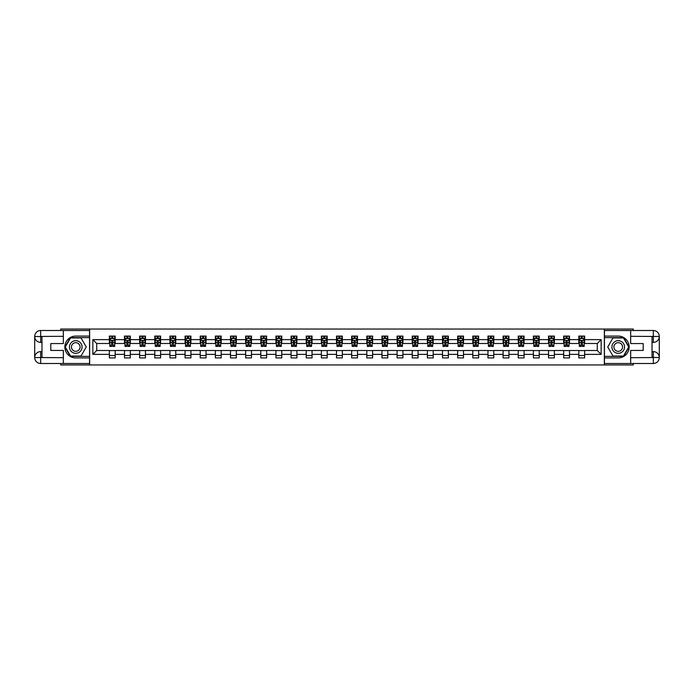 <?xml version="1.0" encoding="UTF-8"?>
<svg xmlns="http://www.w3.org/2000/svg" width="694" height="694" viewBox="0 0 694 694"><rect width="100%" height="100%" fill="white"/><g stroke="black" fill="none" stroke-linecap="round" stroke-linejoin="round"><path stroke-width="1.04" d="M60.716 363.5L60.716 364.957L633.284 364.957L633.284 363.5M633.284 330.5L633.284 329.043L604.353 329.043L604.353 364.957M604.353 329.043L60.716 329.043L60.716 330.5M89.647 364.957L89.647 329.043M584.643 339.626L584.643 336.078L578.822 336.078L578.822 339.626L569.505 339.626L569.505 336.078L563.675 336.078L563.675 339.626L554.359 339.626L554.359 336.078L548.538 336.078L548.538 339.626L539.212 339.626L539.212 336.078L533.391 336.078L533.391 339.626L524.074 339.626L524.074 336.078L518.245 336.078L518.245 339.626L508.928 339.626L508.928 336.078L503.098 336.078L503.098 339.626L493.781 339.626L493.781 336.078L487.96 336.078L487.96 339.626L478.634 339.626L478.634 336.078L472.814 336.078L472.814 339.626L463.497 339.626L463.497 336.078L457.667 336.078L457.667 339.626L448.35 339.626L448.35 336.078L442.529 336.078L442.529 339.626L433.203 339.626L433.203 336.078L427.383 336.078L427.383 339.626L418.057 339.626L418.057 336.078L412.236 336.078L412.236 339.626L402.919 339.626L402.919 336.078L397.089 336.078L397.089 339.626L387.773 339.626L387.773 336.078L381.952 336.078L381.952 339.626L372.626 339.626L372.626 336.078L366.805 336.078L366.805 339.626L357.488 339.626L357.488 336.078L351.658 336.078L351.658 339.626L342.342 339.626L342.342 336.078L336.512 336.078L336.512 339.626L327.195 339.626L327.195 336.078L321.374 336.078L321.374 339.626L312.048 339.626L312.048 336.078L306.228 336.078L306.228 339.626L296.911 339.626L296.911 336.078L291.081 336.078L291.081 339.626L281.764 339.626L281.764 336.078L275.943 336.078L275.943 339.626L266.617 339.626L266.617 336.078L260.797 336.078L260.797 339.626L251.471 339.626L251.471 336.078L245.65 336.078L245.65 339.626L236.333 339.626L236.333 336.078L230.503 336.078L230.503 339.626L221.186 339.626L221.186 336.078L215.366 336.078L215.366 339.626L206.04 339.626L206.04 336.078L200.219 336.078L200.219 339.626L190.902 339.626L190.902 336.078L185.072 336.078L185.072 339.626L175.756 339.626L175.756 336.078L169.926 336.078L169.926 339.626L160.609 339.626L160.609 336.078L154.788 336.078L154.788 339.626L145.462 339.626L145.462 336.078L139.641 336.078L139.641 339.626L130.325 339.626L130.325 336.078L124.495 336.078L124.495 339.626L115.178 339.626L115.178 336.078L109.357 336.078L109.357 339.626L92.849 339.626L92.849 354.374L96.735 350.496L109.357 350.496L109.357 357.922L115.178 357.922L115.178 350.496L124.495 350.496L124.495 357.922L130.325 357.922L130.325 350.496L139.641 350.496L139.641 357.922L145.462 357.922L145.462 350.496L154.788 350.496L154.788 357.922L160.609 357.922L160.609 350.496L169.926 350.496L169.926 357.922L175.756 357.922L175.756 350.496L185.072 350.496L185.072 357.922L190.902 357.922L190.902 350.496L200.219 350.496L200.219 357.922L206.04 357.922L206.04 350.496L215.366 350.496L215.366 357.922L221.186 357.922L221.186 350.496L230.503 350.496L230.503 357.922L236.333 357.922L236.333 350.496L245.65 350.496L245.65 357.922L251.471 357.922L251.471 350.496L260.797 350.496L260.797 357.922L266.617 357.922L266.617 350.496L275.943 350.496L275.943 357.922L281.764 357.922L281.764 350.496L291.081 350.496L291.081 357.922L296.911 357.922L296.911 350.496L306.228 350.496L306.228 357.922L312.048 357.922L312.048 350.496L321.374 350.496L321.374 357.922L327.195 357.922L327.195 350.496L336.512 350.496L336.512 357.922L342.342 357.922L342.342 350.496L351.658 350.496L351.658 357.922L357.488 357.922L357.488 350.496L366.805 350.496L366.805 357.922L372.626 357.922L372.626 350.496L381.952 350.496L381.952 357.922L387.773 357.922L387.773 350.496L397.089 350.496L397.089 357.922L402.919 357.922L402.919 350.496L412.236 350.496L412.236 357.922L418.057 357.922L418.057 350.496L427.383 350.496L427.383 357.922L433.203 357.922L433.203 350.496L442.529 350.496L442.529 357.922L448.35 357.922L448.35 350.496L457.667 350.496L457.667 357.922L463.497 357.922L463.497 350.496L472.814 350.496L472.814 357.922L478.634 357.922L478.634 350.496L487.96 350.496L487.96 357.922L493.781 357.922L493.781 350.496L503.098 350.496L503.098 357.922L508.928 357.922L508.928 350.496L518.245 350.496L518.245 357.922L524.074 357.922L524.074 350.496L533.391 350.496L533.391 357.922L539.212 357.922L539.212 350.496L548.538 350.496L548.538 357.922L554.359 357.922L554.359 350.496L563.675 350.496L563.675 357.922L569.505 357.922L569.505 350.496L578.822 350.496L578.822 357.922L584.643 357.922L584.643 350.496L597.265 350.496L597.265 343.504L584.643 343.504L584.643 339.626L601.151 339.626L601.151 354.374L584.643 354.374M578.822 354.374L569.505 354.374M563.675 354.374L554.359 354.374M548.538 354.374L539.212 354.374M533.391 354.374L524.074 354.374M518.245 354.374L508.928 354.374M503.098 354.374L493.781 354.374M487.96 354.374L478.634 354.374M472.814 354.374L463.497 354.374M457.667 354.374L448.35 354.374M442.529 354.374L433.203 354.374M427.383 354.374L418.057 354.374M412.236 354.374L402.919 354.374M397.089 354.374L387.773 354.374M381.952 354.374L372.626 354.374M366.805 354.374L357.488 354.374M351.658 354.374L342.342 354.374M336.512 354.374L327.195 354.374M321.374 354.374L312.048 354.374M306.228 354.374L296.911 354.374M291.081 354.374L281.764 354.374M275.943 354.374L266.617 354.374M260.797 354.374L251.471 354.374M245.65 354.374L236.333 354.374M230.503 354.374L221.186 354.374M215.366 354.374L206.04 354.374M200.219 354.374L190.902 354.374M185.072 354.374L175.756 354.374M169.926 354.374L160.609 354.374M154.788 354.374L145.462 354.374M139.641 354.374L130.325 354.374M124.495 354.374L115.178 354.374M109.357 354.374L92.849 354.374M578.822 339.626L578.822 343.504L569.505 343.504L569.505 339.626M563.675 339.626L563.675 343.504L554.359 343.504L554.359 339.626M548.538 339.626L548.538 343.504L539.212 343.504L539.212 339.626M533.391 339.626L533.391 343.504L524.074 343.504L524.074 339.626M518.245 339.626L518.245 343.504L508.928 343.504L508.928 339.626M503.098 339.626L503.098 343.504L493.781 343.504L493.781 339.626M487.96 339.626L487.96 343.504L478.634 343.504L478.634 339.626M472.814 339.626L472.814 343.504L463.497 343.504L463.497 339.626M457.667 339.626L457.667 343.504L448.35 343.504L448.35 339.626M442.529 339.626L442.529 343.504L433.203 343.504L433.203 339.626M427.383 339.626L427.383 343.504L418.057 343.504L418.057 339.626M412.236 339.626L412.236 343.504L402.919 343.504L402.919 339.626M397.089 339.626L397.089 343.504L387.773 343.504L387.773 339.626M381.952 339.626L381.952 343.504L372.626 343.504L372.626 339.626M366.805 339.626L366.805 343.504L357.488 343.504L357.488 339.626M351.658 339.626L351.658 343.504L342.342 343.504L342.342 339.626M336.512 339.626L336.512 343.504L327.195 343.504L327.195 339.626M321.374 339.626L321.374 343.504L312.048 343.504L312.048 339.626M306.228 339.626L306.228 343.504L296.911 343.504L296.911 339.626M291.081 339.626L291.081 343.504L281.764 343.504L281.764 339.626M275.943 339.626L275.943 343.504L266.617 343.504L266.617 339.626M260.797 339.626L260.797 343.504L251.471 343.504L251.471 339.626M245.65 339.626L245.65 343.504L236.333 343.504L236.333 339.626M230.503 339.626L230.503 343.504L221.186 343.504L221.186 339.626M215.366 339.626L215.366 343.504L206.04 343.504L206.04 339.626M200.219 339.626L200.219 343.504L190.902 343.504L190.902 339.626M185.072 339.626L185.072 343.504L175.756 343.504L175.756 339.626M169.926 339.626L169.926 343.504L160.609 343.504L160.609 339.626M154.788 339.626L154.788 343.504L145.462 343.504L145.462 339.626M139.641 339.626L139.641 343.504L130.325 343.504L130.325 339.626M124.495 339.626L124.495 343.504L115.178 343.504L115.178 339.626M109.357 339.626L109.357 343.504L96.735 343.504L92.849 339.626M96.735 343.504L96.735 350.496M601.151 354.374L597.265 350.496M597.265 343.504L601.151 339.626M109.357 338.507L109.834 338.507M111.682 338.507L112.844 338.507M114.692 338.507L115.178 338.507M109.357 343.409L109.834 343.409M111.682 343.409L112.844 343.409M114.692 343.409L115.178 343.409M109.357 350.591L115.178 350.591M109.357 355.493L115.178 355.493M124.495 350.591L130.325 350.591M124.495 355.493L130.325 355.493M124.495 338.507L124.981 338.507M126.828 338.507L127.991 338.507M129.839 338.507L130.325 338.507M124.495 343.409L124.981 343.409M126.828 343.409L127.991 343.409M129.839 343.409L130.325 343.409M139.641 350.591L145.462 350.591M139.641 355.493L145.462 355.493M139.641 338.507L140.127 338.507M141.975 338.507L143.138 338.507M144.977 338.507L145.462 338.507M139.641 343.409L140.127 343.409M141.975 343.409L143.138 343.409M144.977 343.409L145.462 343.409M154.788 350.591L160.609 350.591M154.788 355.493L160.609 355.493M154.788 338.507L155.274 338.507M157.113 338.507L158.284 338.507M160.123 338.507L160.609 338.507M154.788 343.409L155.274 343.409M157.113 343.409L158.284 343.409M160.123 343.409L160.609 343.409M169.926 350.591L175.756 350.591M169.926 355.493L175.756 355.493M169.926 338.507L170.412 338.507M172.259 338.507L173.422 338.507M175.27 338.507L175.756 338.507M169.926 343.409L170.412 343.409M172.259 343.409L173.422 343.409M175.27 343.409L175.756 343.409M185.072 350.591L190.902 350.591M185.072 355.493L190.902 355.493M185.072 338.507L185.558 338.507M187.406 338.507L188.568 338.507M190.416 338.507L190.902 338.507M185.072 343.409L185.558 343.409M187.406 343.409L188.568 343.409M190.416 343.409L190.902 343.409M200.219 350.591L206.04 350.591M200.219 355.493L206.04 355.493M200.219 338.507L200.705 338.507M202.544 338.507L203.715 338.507M205.554 338.507L206.04 338.507M200.219 343.409L200.705 343.409M202.544 343.409L203.715 343.409M205.554 343.409L206.04 343.409M215.366 350.591L221.186 350.591M215.366 355.493L221.186 355.493M215.366 338.507L215.851 338.507M217.69 338.507L218.853 338.507M220.701 338.507L221.186 338.507M215.366 343.409L215.851 343.409M217.69 343.409L218.853 343.409M220.701 343.409L221.186 343.409M230.503 350.591L236.333 350.591M230.503 355.493L236.333 355.493M230.503 338.507L230.989 338.507M232.837 338.507L233.999 338.507M235.847 338.507L236.333 338.507M230.503 343.409L230.989 343.409M232.837 343.409L233.999 343.409M235.847 343.409L236.333 343.409M245.65 350.591L251.471 350.591M245.65 355.493L251.471 355.493M245.65 338.507L246.136 338.507M247.984 338.507L249.146 338.507M250.994 338.507L251.471 338.507M245.65 343.409L246.136 343.409M247.984 343.409L249.146 343.409M250.994 343.409L251.471 343.409M260.797 350.591L266.617 350.591M260.797 355.493L266.617 355.493M260.797 338.507L261.282 338.507M263.121 338.507L264.293 338.507M266.132 338.507L266.617 338.507M260.797 343.409L261.282 343.409M263.121 343.409L264.293 343.409M266.132 343.409L266.617 343.409M275.943 350.591L281.764 350.591M275.943 355.493L281.764 355.493M275.943 338.507L276.42 338.507M278.268 338.507L279.43 338.507M281.278 338.507L281.764 338.507M275.943 343.409L276.42 343.409M278.268 343.409L279.43 343.409M281.278 343.409L281.764 343.409M291.081 350.591L296.911 350.591M291.081 355.493L296.911 355.493M291.081 338.507L291.567 338.507M293.415 338.507L294.577 338.507M296.425 338.507L296.911 338.507M291.081 343.409L291.567 343.409M293.415 343.409L294.577 343.409M296.425 343.409L296.911 343.409M306.228 350.591L312.048 350.591M306.228 355.493L312.048 355.493M306.228 338.507L306.713 338.507M308.561 338.507L309.724 338.507M311.563 338.507L312.048 338.507M306.228 343.409L306.713 343.409M308.561 343.409L309.724 343.409M311.563 343.409L312.048 343.409M321.374 350.591L327.195 350.591M321.374 355.493L327.195 355.493M321.374 338.507L321.86 338.507M323.699 338.507L324.87 338.507M326.709 338.507L327.195 338.507M321.374 343.409L321.86 343.409M323.699 343.409L324.87 343.409M326.709 343.409L327.195 343.409M336.512 350.591L342.342 350.591M336.512 355.493L342.342 355.493M336.512 338.507L336.998 338.507M338.846 338.507L340.008 338.507M341.856 338.507L342.342 338.507M336.512 343.409L336.998 343.409M338.846 343.409L340.008 343.409M341.856 343.409L342.342 343.409M351.658 350.591L357.488 350.591M351.658 355.493L357.488 355.493M351.658 338.507L352.144 338.507M353.992 338.507L355.154 338.507M357.002 338.507L357.488 338.507M351.658 343.409L352.144 343.409M353.992 343.409L355.154 343.409M357.002 343.409L357.488 343.409M366.805 350.591L372.626 350.591M366.805 355.493L372.626 355.493M366.805 338.507L367.291 338.507M369.13 338.507L370.301 338.507M372.14 338.507L372.626 338.507M366.805 343.409L367.291 343.409M369.13 343.409L370.301 343.409M372.14 343.409L372.626 343.409M381.952 350.591L387.773 350.591M381.952 355.493L387.773 355.493M381.952 338.507L382.437 338.507M384.276 338.507L385.439 338.507M387.287 338.507L387.773 338.507M381.952 343.409L382.437 343.409M384.276 343.409L385.439 343.409M387.287 343.409L387.773 343.409M397.089 350.591L402.919 350.591M397.089 355.493L402.919 355.493M397.089 338.507L397.575 338.507M399.423 338.507L400.585 338.507M402.433 338.507L402.919 338.507M397.089 343.409L397.575 343.409M399.423 343.409L400.585 343.409M402.433 343.409L402.919 343.409M412.236 350.591L418.057 350.591M412.236 355.493L418.057 355.493M412.236 338.507L412.722 338.507M414.57 338.507L415.732 338.507M417.58 338.507L418.057 338.507M412.236 343.409L412.722 343.409M414.57 343.409L415.732 343.409M417.58 343.409L418.057 343.409M427.383 350.591L433.203 350.591M427.383 355.493L433.203 355.493M427.383 338.507L427.868 338.507M429.707 338.507L430.879 338.507M432.718 338.507L433.203 338.507M427.383 343.409L427.868 343.409M429.707 343.409L430.879 343.409M432.718 343.409L433.203 343.409M442.529 350.591L448.35 350.591M442.529 355.493L448.35 355.493M442.529 338.507L443.006 338.507M444.854 338.507L446.016 338.507M447.864 338.507L448.35 338.507M442.529 343.409L443.006 343.409M444.854 343.409L446.016 343.409M447.864 343.409L448.35 343.409M457.667 350.591L463.497 350.591M457.667 355.493L463.497 355.493M457.667 338.507L458.153 338.507M460.001 338.507L461.163 338.507M463.011 338.507L463.497 338.507M457.667 343.409L458.153 343.409M460.001 343.409L461.163 343.409M463.011 343.409L463.497 343.409M472.814 350.591L478.634 350.591M472.814 355.493L478.634 355.493M472.814 338.507L473.299 338.507M475.147 338.507L476.31 338.507M478.149 338.507L478.634 338.507M472.814 343.409L473.299 343.409M475.147 343.409L476.31 343.409M478.149 343.409L478.634 343.409M487.96 350.591L493.781 350.591M487.96 355.493L493.781 355.493M487.96 338.507L488.446 338.507M490.285 338.507L491.456 338.507M493.295 338.507L493.781 338.507M487.96 343.409L488.446 343.409M490.285 343.409L491.456 343.409M493.295 343.409L493.781 343.409M503.098 350.591L508.928 350.591M503.098 355.493L508.928 355.493M503.098 338.507L503.584 338.507M505.432 338.507L506.594 338.507M508.442 338.507L508.928 338.507M503.098 343.409L503.584 343.409M505.432 343.409L506.594 343.409M508.442 343.409L508.928 343.409M518.245 350.591L524.074 350.591M518.245 355.493L524.074 355.493M518.245 338.507L518.73 338.507M520.578 338.507L521.741 338.507M523.588 338.507L524.074 338.507M518.245 343.409L518.73 343.409M520.578 343.409L521.741 343.409M523.588 343.409L524.074 343.409M533.391 350.591L539.212 350.591M533.391 355.493L539.212 355.493M533.391 338.507L533.877 338.507M535.716 338.507L536.887 338.507M538.726 338.507L539.212 338.507M533.391 343.409L533.877 343.409M535.716 343.409L536.887 343.409M538.726 343.409L539.212 343.409M548.538 350.591L554.359 350.591M548.538 355.493L554.359 355.493M548.538 338.507L549.023 338.507M550.863 338.507L552.025 338.507M553.873 338.507L554.359 338.507M548.538 343.409L549.023 343.409M550.863 343.409L552.025 343.409M553.873 343.409L554.359 343.409M563.675 350.591L569.505 350.591M563.675 355.493L569.505 355.493M563.675 338.507L564.161 338.507M566.009 338.507L567.172 338.507M569.019 338.507L569.505 338.507M563.675 343.409L564.161 343.409M566.009 343.409L567.172 343.409M569.019 343.409L569.505 343.409M578.822 350.591L584.643 350.591M578.822 355.493L584.643 355.493M578.822 338.507L579.308 338.507M581.156 338.507L582.318 338.507M584.166 338.507L584.643 338.507M578.822 343.409L579.308 343.409M581.156 343.409L582.318 343.409M584.166 343.409L584.643 343.409M112.844 337.345L111.682 337.345M114.692 345.204L112.844 345.204L112.844 346.419L114.692 346.419L114.692 340.494L113.721 338.551L110.806 338.551L109.834 340.494L109.834 346.419L111.682 346.419L111.682 345.204L109.834 345.204M109.834 340.494L109.834 336.078M114.692 340.494L114.692 336.078M111.682 338.551L111.682 336.078M112.844 336.078L112.844 338.551M112.844 345.204L112.844 341.222L111.682 341.222L111.682 345.204M78.916 341.535A6.307 6.307 0 0 0 70.302 343.842A6.307 6.307 0 0 0 72.61 352.465A6.307 6.307 0 0 0 81.233 350.158A6.307 6.307 0 0 0 78.916 341.535M77.928 343.261A4.32 4.32 0 0 0 72.02 344.84A4.32 4.32 0 0 0 73.607 350.739A4.32 4.32 0 0 0 79.506 349.16A4.32 4.32 0 0 0 77.928 343.261M81.007 356.074L70.528 356.074L65.279 347L70.528 337.926L81.007 337.926L86.247 347L81.007 356.074M621.39 341.535A6.307 6.307 0 0 0 612.767 343.842A6.307 6.307 0 0 0 615.084 352.465A6.307 6.307 0 0 0 623.698 350.158A6.307 6.307 0 0 0 621.39 341.535M620.393 343.261A4.32 4.32 0 0 0 614.494 344.84A4.32 4.32 0 0 0 616.072 350.739A4.32 4.32 0 0 0 621.98 349.16A4.32 4.32 0 0 0 620.393 343.261M623.472 356.074L612.993 356.074L607.753 347L612.993 337.926L623.472 337.926L628.721 347L623.472 356.074M41.978 342.385L40.668 342.385A5.968 5.968 0 0 1 34.7 336.469A5.968 5.968 0 0 1 40.668 330.5L89.552 330.5L89.552 336.078L75.767 336.078A10.922 10.922 0 0 0 64.846 347A10.922 10.922 0 0 0 75.767 357.922L89.552 357.922L89.552 363.5L40.668 363.5A5.968 5.968 0 0 1 34.7 357.531A5.968 5.968 0 0 1 40.668 351.615L41.978 351.615M89.552 357.922L89.552 336.078M63.336 330.5L63.336 343.556L50.818 343.556L50.818 350.444L63.336 350.444L63.336 363.5M40.668 342.385A5.968 5.968 0 0 1 34.7 336.469L40.668 336.564L40.668 342.385A5.968 5.968 0 0 1 34.7 336.469L34.7 357.531L63.336 357.679M40.668 357.679L40.668 363.5A5.968 5.968 0 0 1 34.7 357.531A5.968 5.968 0 0 1 40.668 351.615L40.668 357.436L41.978 357.436L41.978 336.564L40.668 336.564M89.552 337.631L70.354 337.631L64.95 347L70.354 356.369L89.552 356.369M652.022 351.615L653.332 351.615A5.968 5.968 0 0 1 659.3 357.531A5.968 5.968 0 0 1 653.332 363.5L604.448 363.5L604.448 357.922L618.233 357.922A10.922 10.922 0 0 0 629.154 347A10.922 10.922 0 0 0 618.233 336.078L604.448 336.078L604.448 330.5L653.332 330.5A5.968 5.968 0 0 1 659.3 336.469A5.968 5.968 0 0 1 653.332 342.385L652.022 342.385M604.448 336.078L604.448 357.922M630.664 363.5L630.664 350.444L643.182 350.444L643.182 343.556L630.664 343.556L630.664 330.5M653.332 351.615A5.968 5.968 0 0 1 659.3 357.531L653.332 357.436L653.332 351.615A5.968 5.968 0 0 1 659.3 357.531L659.3 336.469L630.664 336.321M653.332 336.321L653.332 330.5A5.968 5.968 0 0 1 659.3 336.469A5.968 5.968 0 0 1 653.332 342.385L653.332 336.564L652.022 336.564L652.022 357.436L653.332 357.436M604.448 356.369L623.646 356.369L629.05 347L623.646 337.631L604.448 337.631M127.991 337.345L126.828 337.345M129.839 345.204L127.991 345.204L127.991 346.419L129.839 346.419L129.839 340.494L128.867 338.551L125.952 338.551L124.981 340.494L124.981 346.419L126.828 346.419L126.828 345.204L124.981 345.204M124.981 340.494L124.981 336.078M129.839 340.494L129.839 336.078M126.828 338.551L126.828 336.078M127.991 336.078L127.991 338.551M127.991 345.204L127.991 341.222L126.828 341.222L126.828 345.204M143.138 337.345L141.975 337.345M144.977 345.204L143.138 345.204L143.138 346.419L144.977 346.419L144.977 340.494L144.014 338.551L141.099 338.551L140.127 340.494L140.127 346.419L141.975 346.419L141.975 345.204L140.127 345.204M140.127 340.494L140.127 336.078M144.977 340.494L144.977 336.078M141.975 338.551L141.975 336.078M143.138 336.078L143.138 338.551M143.138 345.204L143.138 341.222L141.975 341.222L141.975 345.204M158.284 337.345L157.113 337.345M160.123 345.204L158.284 345.204L158.284 346.419L160.123 346.419L160.123 340.494L159.152 338.551L156.245 338.551L155.274 340.494L155.274 346.419L157.113 346.419L157.113 345.204L155.274 345.204M155.274 340.494L155.274 336.078M160.123 340.494L160.123 336.078M157.113 338.551L157.113 336.078M158.284 336.078L158.284 338.551M158.284 345.204L158.284 341.222L157.113 341.222L157.113 345.204M173.422 337.345L172.259 337.345M175.27 345.204L173.422 345.204L173.422 346.419L175.27 346.419L175.27 340.494L174.298 338.551L171.383 338.551L170.412 340.494L170.412 346.419L172.259 346.419L172.259 345.204L170.412 345.204M170.412 340.494L170.412 336.078M175.27 340.494L175.27 336.078M172.259 338.551L172.259 336.078M173.422 336.078L173.422 338.551M173.422 345.204L173.422 341.222L172.259 341.222L172.259 345.204M188.568 337.345L187.406 337.345M190.416 345.204L188.568 345.204L188.568 346.419L190.416 346.419L190.416 340.494L189.445 338.551L186.53 338.551L185.558 340.494L185.558 346.419L187.406 346.419L187.406 345.204L185.558 345.204M185.558 340.494L185.558 336.078M190.416 340.494L190.416 336.078M187.406 338.551L187.406 336.078M188.568 336.078L188.568 338.551M188.568 345.204L188.568 341.222L187.406 341.222L187.406 345.204M203.715 337.345L202.544 337.345M205.554 345.204L203.715 345.204L203.715 346.419L205.554 346.419L205.554 340.494L204.583 338.551L201.676 338.551L200.705 340.494L200.705 346.419L202.544 346.419L202.544 345.204L200.705 345.204M200.705 340.494L200.705 336.078M205.554 340.494L205.554 336.078M202.544 338.551L202.544 336.078M203.715 336.078L203.715 338.551M203.715 345.204L203.715 341.222L202.544 341.222L202.544 345.204M218.853 337.345L217.69 337.345M220.701 345.204L218.853 345.204L218.853 346.419L220.701 346.419L220.701 340.494L219.729 338.551L216.814 338.551L215.851 340.494L215.851 346.419L217.69 346.419L217.69 345.204L215.851 345.204M215.851 340.494L215.851 336.078M220.701 340.494L220.701 336.078M217.69 338.551L217.69 336.078M218.853 336.078L218.853 338.551M218.853 345.204L218.853 341.222L217.69 341.222L217.69 345.204M233.999 337.345L232.837 337.345M235.847 345.204L233.999 345.204L233.999 346.419L235.847 346.419L235.847 340.494L234.876 338.551L231.961 338.551L230.989 340.494L230.989 346.419L232.837 346.419L232.837 345.204L230.989 345.204M230.989 340.494L230.989 336.078M235.847 340.494L235.847 336.078M232.837 338.551L232.837 336.078M233.999 336.078L233.999 338.551M233.999 345.204L233.999 341.222L232.837 341.222L232.837 345.204M249.146 337.345L247.984 337.345M250.994 345.204L249.146 345.204L249.146 346.419L250.994 346.419L250.994 340.494L250.022 338.551L247.107 338.551L246.136 340.494L246.136 346.419L247.984 346.419L247.984 345.204L246.136 345.204M246.136 340.494L246.136 336.078M250.994 340.494L250.994 336.078M247.984 338.551L247.984 336.078M249.146 336.078L249.146 338.551M249.146 345.204L249.146 341.222L247.984 341.222L247.984 345.204M264.293 337.345L263.121 337.345M266.132 345.204L264.293 345.204L264.293 346.419L266.132 346.419L266.132 340.494L265.16 338.551L262.254 338.551L261.282 340.494L261.282 346.419L263.121 346.419L263.121 345.204L261.282 345.204M261.282 340.494L261.282 336.078M266.132 340.494L266.132 336.078M263.121 338.551L263.121 336.078M264.293 336.078L264.293 338.551M264.293 345.204L264.293 341.222L263.121 341.222L263.121 345.204M279.43 337.345L278.268 337.345M281.278 345.204L279.43 345.204L279.43 346.419L281.278 346.419L281.278 340.494L280.307 338.551L277.392 338.551L276.42 340.494L276.42 346.419L278.268 346.419L278.268 345.204L276.42 345.204M276.42 340.494L276.42 336.078M281.278 340.494L281.278 336.078M278.268 338.551L278.268 336.078M279.43 336.078L279.43 338.551M279.43 345.204L279.43 341.222L278.268 341.222L278.268 345.204M294.577 337.345L293.415 337.345M296.425 345.204L294.577 345.204L294.577 346.419L296.425 346.419L296.425 340.494L295.453 338.551L292.538 338.551L291.567 340.494L291.567 346.419L293.415 346.419L293.415 345.204L291.567 345.204M291.567 340.494L291.567 336.078M296.425 340.494L296.425 336.078M293.415 338.551L293.415 336.078M294.577 336.078L294.577 338.551M294.577 345.204L294.577 341.222L293.415 341.222L293.415 345.204M309.724 337.345L308.561 337.345M311.563 345.204L309.724 345.204L309.724 346.419L311.563 346.419L311.563 340.494L310.6 338.551L307.685 338.551L306.713 340.494L306.713 346.419L308.561 346.419L308.561 345.204L306.713 345.204M306.713 340.494L306.713 336.078M311.563 340.494L311.563 336.078M308.561 338.551L308.561 336.078M309.724 336.078L309.724 338.551M309.724 345.204L309.724 341.222L308.561 341.222L308.561 345.204M324.87 337.345L323.699 337.345M326.709 345.204L324.87 345.204L324.87 346.419L326.709 346.419L326.709 340.494L325.738 338.551L322.831 338.551L321.86 340.494L321.86 346.419L323.699 346.419L323.699 345.204L321.86 345.204M321.86 340.494L321.86 336.078M326.709 340.494L326.709 336.078M323.699 338.551L323.699 336.078M324.87 336.078L324.87 338.551M324.87 345.204L324.87 341.222L323.699 341.222L323.699 345.204M340.008 337.345L338.846 337.345M341.856 345.204L340.008 345.204L340.008 346.419L341.856 346.419L341.856 340.494L340.884 338.551L337.969 338.551L336.998 340.494L336.998 346.419L338.846 346.419L338.846 345.204L336.998 345.204M336.998 340.494L336.998 336.078M341.856 340.494L341.856 336.078M338.846 338.551L338.846 336.078M340.008 336.078L340.008 338.551M340.008 345.204L340.008 341.222L338.846 341.222L338.846 345.204M355.154 337.345L353.992 337.345M357.002 345.204L355.154 345.204L355.154 346.419L357.002 346.419L357.002 340.494L356.031 338.551L353.116 338.551L352.144 340.494L352.144 346.419L353.992 346.419L353.992 345.204L352.144 345.204M352.144 340.494L352.144 336.078M357.002 340.494L357.002 336.078M353.992 338.551L353.992 336.078M355.154 336.078L355.154 338.551M355.154 345.204L355.154 341.222L353.992 341.222L353.992 345.204M370.301 337.345L369.13 337.345M372.14 345.204L370.301 345.204L370.301 346.419L372.14 346.419L372.14 340.494L371.169 338.551L368.262 338.551L367.291 340.494L367.291 346.419L369.13 346.419L369.13 345.204L367.291 345.204M367.291 340.494L367.291 336.078M372.14 340.494L372.14 336.078M369.13 338.551L369.13 336.078M370.301 336.078L370.301 338.551M370.301 345.204L370.301 341.222L369.13 341.222L369.13 345.204M385.439 337.345L384.276 337.345M387.287 345.204L385.439 345.204L385.439 346.419L387.287 346.419L387.287 340.494L386.315 338.551L383.4 338.551L382.437 340.494L382.437 346.419L384.276 346.419L384.276 345.204L382.437 345.204M382.437 340.494L382.437 336.078M387.287 340.494L387.287 336.078M384.276 338.551L384.276 336.078M385.439 336.078L385.439 338.551M385.439 345.204L385.439 341.222L384.276 341.222L384.276 345.204M400.585 337.345L399.423 337.345M402.433 345.204L400.585 345.204L400.585 346.419L402.433 346.419L402.433 340.494L401.462 338.551L398.547 338.551L397.575 340.494L397.575 346.419L399.423 346.419L399.423 345.204L397.575 345.204M397.575 340.494L397.575 336.078M402.433 340.494L402.433 336.078M399.423 338.551L399.423 336.078M400.585 336.078L400.585 338.551M400.585 345.204L400.585 341.222L399.423 341.222L399.423 345.204M415.732 337.345L414.57 337.345M417.58 345.204L415.732 345.204L415.732 346.419L417.58 346.419L417.58 340.494L416.608 338.551L413.693 338.551L412.722 340.494L412.722 346.419L414.57 346.419L414.57 345.204L412.722 345.204M412.722 340.494L412.722 336.078M417.58 340.494L417.58 336.078M414.57 338.551L414.57 336.078M415.732 336.078L415.732 338.551M415.732 345.204L415.732 341.222L414.57 341.222L414.57 345.204M430.879 337.345L429.707 337.345M432.718 345.204L430.879 345.204L430.879 346.419L432.718 346.419L432.718 340.494L431.746 338.551L428.84 338.551L427.868 340.494L427.868 346.419L429.707 346.419L429.707 345.204L427.868 345.204M427.868 340.494L427.868 336.078M432.718 340.494L432.718 336.078M429.707 338.551L429.707 336.078M430.879 336.078L430.879 338.551M430.879 345.204L430.879 341.222L429.707 341.222L429.707 345.204M446.016 337.345L444.854 337.345M447.864 345.204L446.016 345.204L446.016 346.419L447.864 346.419L447.864 340.494L446.893 338.551L443.978 338.551L443.006 340.494L443.006 346.419L444.854 346.419L444.854 345.204L443.006 345.204M443.006 340.494L443.006 336.078M447.864 340.494L447.864 336.078M444.854 338.551L444.854 336.078M446.016 336.078L446.016 338.551M446.016 345.204L446.016 341.222L444.854 341.222L444.854 345.204M461.163 337.345L460.001 337.345M463.011 345.204L461.163 345.204L461.163 346.419L463.011 346.419L463.011 340.494L462.039 338.551L459.124 338.551L458.153 340.494L458.153 346.419L460.001 346.419L460.001 345.204L458.153 345.204M458.153 340.494L458.153 336.078M463.011 340.494L463.011 336.078M460.001 338.551L460.001 336.078M461.163 336.078L461.163 338.551M461.163 345.204L461.163 341.222L460.001 341.222L460.001 345.204M476.31 337.345L475.147 337.345M478.149 345.204L476.31 345.204L476.31 346.419L478.149 346.419L478.149 340.494L477.186 338.551L474.271 338.551L473.299 340.494L473.299 346.419L475.147 346.419L475.147 345.204L473.299 345.204M473.299 340.494L473.299 336.078M478.149 340.494L478.149 336.078M475.147 338.551L475.147 336.078M476.31 336.078L476.31 338.551M476.31 345.204L476.31 341.222L475.147 341.222L475.147 345.204M491.456 337.345L490.285 337.345M493.295 345.204L491.456 345.204L491.456 346.419L493.295 346.419L493.295 340.494L492.324 338.551L489.417 338.551L488.446 340.494L488.446 346.419L490.285 346.419L490.285 345.204L488.446 345.204M488.446 340.494L488.446 336.078M493.295 340.494L493.295 336.078M490.285 338.551L490.285 336.078M491.456 336.078L491.456 338.551M491.456 345.204L491.456 341.222L490.285 341.222L490.285 345.204M506.594 337.345L505.432 337.345M508.442 345.204L506.594 345.204L506.594 346.419L508.442 346.419L508.442 340.494L507.47 338.551L504.555 338.551L503.584 340.494L503.584 346.419L505.432 346.419L505.432 345.204L503.584 345.204M503.584 340.494L503.584 336.078M508.442 340.494L508.442 336.078M505.432 338.551L505.432 336.078M506.594 336.078L506.594 338.551M506.594 345.204L506.594 341.222L505.432 341.222L505.432 345.204M521.741 337.345L520.578 337.345M523.588 345.204L521.741 345.204L521.741 346.419L523.588 346.419L523.588 340.494L522.617 338.551L519.702 338.551L518.73 340.494L518.73 346.419L520.578 346.419L520.578 345.204L518.73 345.204M518.73 340.494L518.73 336.078M523.588 340.494L523.588 336.078M520.578 338.551L520.578 336.078M521.741 336.078L521.741 338.551M521.741 345.204L521.741 341.222L520.578 341.222L520.578 345.204M536.887 337.345L535.716 337.345M538.726 345.204L536.887 345.204L536.887 346.419L538.726 346.419L538.726 340.494L537.755 338.551L534.848 338.551L533.877 340.494L533.877 346.419L535.716 346.419L535.716 345.204L533.877 345.204M533.877 340.494L533.877 336.078M538.726 340.494L538.726 336.078M535.716 338.551L535.716 336.078M536.887 336.078L536.887 338.551M536.887 345.204L536.887 341.222L535.716 341.222L535.716 345.204M552.025 337.345L550.863 337.345M553.873 345.204L552.025 345.204L552.025 346.419L553.873 346.419L553.873 340.494L552.901 338.551L549.986 338.551L549.023 340.494L549.023 346.419L550.863 346.419L550.863 345.204L549.023 345.204M549.023 340.494L549.023 336.078M553.873 340.494L553.873 336.078M550.863 338.551L550.863 336.078M552.025 336.078L552.025 338.551M552.025 345.204L552.025 341.222L550.863 341.222L550.863 345.204M567.172 337.345L566.009 337.345M569.019 345.204L567.172 345.204L567.172 346.419L569.019 346.419L569.019 340.494L568.048 338.551L565.133 338.551L564.161 340.494L564.161 346.419L566.009 346.419L566.009 345.204L564.161 345.204M564.161 340.494L564.161 336.078M569.019 340.494L569.019 336.078M566.009 338.551L566.009 336.078M567.172 336.078L567.172 338.551M567.172 345.204L567.172 341.222L566.009 341.222L566.009 345.204M582.318 337.345L581.156 337.345M584.166 345.204L582.318 345.204L582.318 346.419L584.166 346.419L584.166 340.494L583.194 338.551L580.279 338.551L579.308 340.494L579.308 346.419L581.156 346.419L581.156 345.204L579.308 345.204M579.308 340.494L579.308 336.078M584.166 340.494L584.166 336.078M581.156 338.551L581.156 336.078M582.318 336.078L582.318 338.551M582.318 345.204L582.318 341.222L581.156 341.222L581.156 345.204M114.666 340.45L109.86 340.45M109.834 338.672L110.754 338.672M113.781 338.672L114.692 338.672M111.682 342.602L109.834 342.602M114.692 342.602L112.844 342.602M112.844 337.961L111.682 337.961M63.336 336.321L40.53 336.425M34.7 357.531A5.968 5.968 0 0 1 40.668 351.615M34.7 336.469A5.968 5.968 0 0 1 40.668 330.5L40.668 336.321M630.664 357.679L653.47 357.575M659.3 336.469A5.968 5.968 0 0 1 653.332 342.385M659.3 357.531A5.968 5.968 0 0 1 653.332 363.5L653.332 357.679M129.813 340.45L125.007 340.45M124.981 338.672L125.892 338.672M128.928 338.672L129.839 338.672M126.828 342.602L124.981 342.602M129.839 342.602L127.991 342.602M127.991 337.961L126.828 337.961M144.959 340.45L140.153 340.45M140.127 338.672L141.038 338.672M144.066 338.672L144.977 338.672M141.975 342.602L140.127 342.602M144.977 342.602L143.138 342.602M143.138 337.961L141.975 337.961M160.097 340.45L155.291 340.45M155.274 338.672L156.185 338.672M159.212 338.672L160.123 338.672M157.113 342.602L155.274 342.602M160.123 342.602L158.284 342.602M158.284 337.961L157.113 337.961M175.244 340.45L170.438 340.45M170.412 338.672L171.331 338.672M174.359 338.672L175.27 338.672M172.259 342.602L170.412 342.602M175.27 342.602L173.422 342.602M173.422 337.961L172.259 337.961M190.39 340.45L185.584 340.45M185.558 338.672L186.469 338.672M189.497 338.672L190.416 338.672M187.406 342.602L185.558 342.602M190.416 342.602L188.568 342.602M188.568 337.961L187.406 337.961M205.537 340.45L200.731 340.45M200.705 338.672L201.616 338.672M204.643 338.672L205.554 338.672M202.544 342.602L200.705 342.602M205.554 342.602L203.715 342.602M203.715 337.961L202.544 337.961M220.675 340.45L215.869 340.45M215.851 338.672L216.762 338.672M219.79 338.672L220.701 338.672M217.69 342.602L215.851 342.602M220.701 342.602L218.853 342.602M218.853 337.961L217.69 337.961M235.821 340.45L231.015 340.45M230.989 338.672L231.9 338.672M234.936 338.672L235.847 338.672M232.837 342.602L230.989 342.602M235.847 342.602L233.999 342.602M233.999 337.961L232.837 337.961M250.968 340.45L246.162 340.45M246.136 338.672L247.047 338.672M250.074 338.672L250.994 338.672M247.984 342.602L246.136 342.602M250.994 342.602L249.146 342.602M249.146 337.961L247.984 337.961M266.106 340.45L261.308 340.45M261.282 338.672L262.193 338.672M265.221 338.672L266.132 338.672M263.121 342.602L261.282 342.602M266.132 342.602L264.293 342.602M264.293 337.961L263.121 337.961M281.252 340.45L276.446 340.45M276.42 338.672L277.34 338.672M280.367 338.672L281.278 338.672M278.268 342.602L276.42 342.602M281.278 342.602L279.43 342.602M279.43 337.961L278.268 337.961M296.399 340.45L291.593 340.45M291.567 338.672L292.478 338.672M295.514 338.672L296.425 338.672M293.415 342.602L291.567 342.602M296.425 342.602L294.577 342.602M294.577 337.961L293.415 337.961M311.545 340.45L306.739 340.45M306.713 338.672L307.624 338.672M310.652 338.672L311.563 338.672M308.561 342.602L306.713 342.602M311.563 342.602L309.724 342.602M309.724 337.961L308.561 337.961M326.683 340.45L321.877 340.45M321.86 338.672L322.771 338.672M325.798 338.672L326.709 338.672M323.699 342.602L321.86 342.602M326.709 342.602L324.87 342.602M324.87 337.961L323.699 337.961M341.83 340.45L337.024 340.45M336.998 338.672L337.917 338.672M340.945 338.672L341.856 338.672M338.846 342.602L336.998 342.602M341.856 342.602L340.008 342.602M340.008 337.961L338.846 337.961M356.976 340.45L352.17 340.45M352.144 338.672L353.055 338.672M356.083 338.672L357.002 338.672M353.992 342.602L352.144 342.602M357.002 342.602L355.154 342.602M355.154 337.961L353.992 337.961M372.123 340.45L367.317 340.45M367.291 338.672L368.202 338.672M371.229 338.672L372.14 338.672M369.13 342.602L367.291 342.602M372.14 342.602L370.301 342.602M370.301 337.961L369.13 337.961M387.261 340.45L382.455 340.45M382.437 338.672L383.348 338.672M386.376 338.672L387.287 338.672M384.276 342.602L382.437 342.602M387.287 342.602L385.439 342.602M385.439 337.961L384.276 337.961M402.407 340.45L397.601 340.45M397.575 338.672L398.486 338.672M401.522 338.672L402.433 338.672M399.423 342.602L397.575 342.602M402.433 342.602L400.585 342.602M400.585 337.961L399.423 337.961M417.554 340.45L412.748 340.45M412.722 338.672L413.633 338.672M416.66 338.672L417.58 338.672M414.57 342.602L412.722 342.602M417.58 342.602L415.732 342.602M415.732 337.961L414.57 337.961M432.692 340.45L427.894 340.45M427.868 338.672L428.779 338.672M431.807 338.672L432.718 338.672M429.707 342.602L427.868 342.602M432.718 342.602L430.879 342.602M430.879 337.961L429.707 337.961M447.838 340.45L443.032 340.45M443.006 338.672L443.926 338.672M446.953 338.672L447.864 338.672M444.854 342.602L443.006 342.602M447.864 342.602L446.016 342.602M446.016 337.961L444.854 337.961M462.985 340.45L458.179 340.45M458.153 338.672L459.064 338.672M462.1 338.672L463.011 338.672M460.001 342.602L458.153 342.602M463.011 342.602L461.163 342.602M461.163 337.961L460.001 337.961M478.131 340.45L473.325 340.45M473.299 338.672L474.21 338.672M477.238 338.672L478.149 338.672M475.147 342.602L473.299 342.602M478.149 342.602L476.31 342.602M476.31 337.961L475.147 337.961M493.269 340.45L488.463 340.45M488.446 338.672L489.357 338.672M492.384 338.672L493.295 338.672M490.285 342.602L488.446 342.602M493.295 342.602L491.456 342.602M491.456 337.961L490.285 337.961M508.416 340.45L503.61 340.45M503.584 338.672L504.503 338.672M507.531 338.672L508.442 338.672M505.432 342.602L503.584 342.602M508.442 342.602L506.594 342.602M506.594 337.961L505.432 337.961M523.562 340.45L518.756 340.45M518.73 338.672L519.641 338.672M522.669 338.672L523.588 338.672M520.578 342.602L518.73 342.602M523.588 342.602L521.741 342.602M521.741 337.961L520.578 337.961M538.709 340.45L533.903 340.45M533.877 338.672L534.788 338.672M537.815 338.672L538.726 338.672M535.716 342.602L533.877 342.602M538.726 342.602L536.887 342.602M536.887 337.961L535.716 337.961M553.847 340.45L549.041 340.45M549.023 338.672L549.934 338.672M552.962 338.672L553.873 338.672M550.863 342.602L549.023 342.602M553.873 342.602L552.025 342.602M552.025 337.961L550.863 337.961M568.993 340.45L564.187 340.45M564.161 338.672L565.072 338.672M568.108 338.672L569.019 338.672M566.009 342.602L564.161 342.602M569.019 342.602L567.172 342.602M567.172 337.961L566.009 337.961M584.14 340.45L579.334 340.45M579.308 338.672L580.219 338.672M583.246 338.672L584.166 338.672M581.156 342.602L579.308 342.602M584.166 342.602L582.318 342.602M582.318 337.961L581.156 337.961"/></g></svg>
